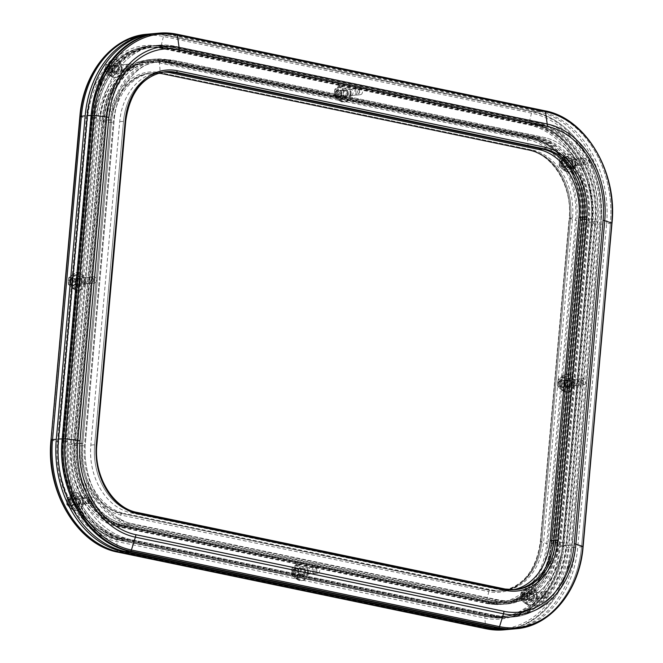 <?xml version="1.0" encoding="UTF-8"?>
<svg xmlns="http://www.w3.org/2000/svg" width="663" height="663" viewBox="0 0 663 663"><rect width="100%" height="100%" fill="white"/><g stroke="black" fill="none" stroke-linecap="round" stroke-linejoin="round"><path stroke-width="0.5" stroke-dasharray="3.31 2.49" d="M576.304 383.131A3.149 2.428 -95.3 0 1 574.166 385.758A3.149 2.428 -95.3 0 1 571.456 382.12A3.149 2.428 -95.3 0 1 573.594 379.493A3.149 2.428 -95.3 0 1 576.304 383.131M585.777 382.261A3.149 2.428 -95.3 0 1 583.639 384.888A3.149 2.428 -95.3 0 1 580.929 381.25A3.149 2.428 -95.3 0 1 583.067 378.623A3.149 2.428 -95.3 0 1 585.777 382.261M87.019 281.294A3.149 2.428 -95.3 0 1 84.889 283.921A3.149 2.428 -95.3 0 1 82.179 280.283A3.149 2.428 -95.3 0 1 84.309 277.656A3.149 2.428 -95.3 0 1 87.019 281.294M96.5 280.424A3.149 2.428 -95.3 0 1 94.361 283.051A3.149 2.428 -95.3 0 1 91.651 279.413A3.149 2.428 -95.3 0 1 93.781 276.786A3.149 2.428 -95.3 0 1 96.5 280.424M353.014 92.953A3.149 2.428 -95.3 0 1 350.884 95.588A3.149 2.428 -95.3 0 1 348.166 91.942A3.149 2.428 -95.3 0 1 350.304 89.314A3.149 2.428 -95.3 0 1 353.014 92.953M362.487 92.082A3.149 2.428 -95.3 0 1 360.357 94.71A3.149 2.428 -95.3 0 1 357.647 91.071A3.149 2.428 -95.3 0 1 359.777 88.444A3.149 2.428 -95.3 0 1 362.487 92.082M310.309 571.473A3.149 2.428 -95.3 0 1 308.171 574.1A3.149 2.428 -95.3 0 1 305.461 570.462A3.149 2.428 -95.3 0 1 307.599 567.835A3.149 2.428 -95.3 0 1 310.309 571.473M319.781 570.603A3.149 2.428 -95.3 0 1 317.652 573.23A3.149 2.428 -95.3 0 1 314.933 569.592A3.149 2.428 -95.3 0 1 317.071 566.964A3.149 2.428 -95.3 0 1 319.781 570.603M124.097 68.438A3.149 2.428 -95.3 0 1 121.959 71.065A3.149 2.428 -95.3 0 1 119.249 67.427A3.149 2.428 -95.3 0 1 121.379 64.8A3.149 2.428 -95.3 0 1 124.097 68.438M133.57 67.568A3.149 2.428 -95.3 0 1 131.431 70.195A3.149 2.428 -95.3 0 1 128.721 66.557A3.149 2.428 -95.3 0 1 130.851 63.93A3.149 2.428 -95.3 0 1 133.57 67.568M577.887 162.891A3.149 2.428 -95.3 0 1 575.749 165.518A3.149 2.428 -95.3 0 1 573.039 161.88A3.149 2.428 -95.3 0 1 575.177 159.253A3.149 2.428 -95.3 0 1 577.887 162.891M587.36 162.021A3.149 2.428 -95.3 0 1 585.222 164.648A3.149 2.428 -95.3 0 1 582.512 161.01A3.149 2.428 -95.3 0 1 584.65 158.382A3.149 2.428 -95.3 0 1 587.36 162.021M539.234 595.987A3.149 2.428 -95.3 0 1 537.096 598.614A3.149 2.428 -95.3 0 1 534.386 594.976A3.149 2.428 -95.3 0 1 536.524 592.349A3.149 2.428 -95.3 0 1 539.234 595.987M548.707 595.117A3.149 2.428 -95.3 0 1 546.569 597.744A3.149 2.428 -95.3 0 1 543.859 594.106A3.149 2.428 -95.3 0 1 545.997 591.479A3.149 2.428 -95.3 0 1 548.707 595.117M85.444 501.535A3.149 2.428 -95.3 0 1 83.306 504.162A3.149 2.428 -95.3 0 1 80.596 500.524A3.149 2.428 -95.3 0 1 82.726 497.896A3.149 2.428 -95.3 0 1 85.444 501.535M94.917 500.664A3.149 2.428 -95.3 0 1 92.779 503.292A3.149 2.428 -95.3 0 1 90.069 499.653A3.149 2.428 -95.3 0 1 92.198 497.026A3.149 2.428 -95.3 0 1 94.917 500.664M493.181 616.482A86.182 66.598 84.7 0 0 508.645 617.386A86.182 66.598 84.7 0 0 567.114 545.376L595.979 221.931A86.182 66.598 84.7 0 0 537.204 123.202L169.09 46.584A86.182 66.598 84.7 0 0 153.625 45.681A86.182 66.598 84.7 0 0 95.157 117.691L66.292 441.135A86.182 66.598 84.7 0 0 125.067 539.864L493.181 616.482L498.394 616.01A86.182 66.598 84.7 0 0 513.858 616.905A86.182 66.598 84.7 0 0 572.326 544.895L601.192 221.459A86.182 66.598 84.7 0 0 542.417 122.721L174.303 46.103A86.182 66.598 84.7 0 0 158.83 45.2A86.182 66.598 84.7 0 0 100.37 117.21L71.505 440.655A86.182 66.598 84.7 0 0 130.271 539.384L498.394 616.01A86.182 66.598 84.7 0 0 513.858 616.905A86.182 66.598 84.7 0 0 572.326 544.895L567.114 545.376M491.416 615.181A84.682 65.438 84.7 0 0 506.615 616.068A84.682 65.438 84.7 0 0 564.064 545.309L592.929 221.865A84.682 65.438 84.7 0 0 535.182 124.851L167.059 48.233A84.682 65.438 84.7 0 0 151.86 47.346A84.682 65.438 84.7 0 0 94.419 118.105L65.546 441.55A84.682 65.438 84.7 0 0 123.301 538.563L491.416 615.181L493.313 615.007A84.682 65.438 84.7 0 0 508.513 615.894A84.682 65.438 84.7 0 0 565.962 545.135L564.064 545.309M554.832 543.387L583.697 219.942A72.69 56.173 84.7 0 0 534.121 136.669L166.007 60.051A72.69 56.173 84.7 0 0 152.962 59.289A72.69 56.173 84.7 0 0 103.652 120.028L74.778 443.472A72.69 56.173 84.7 0 0 124.354 526.745L492.468 603.371A72.69 56.173 84.7 0 0 505.521 604.126A72.69 56.173 84.7 0 0 554.832 543.387L556.729 543.212A72.69 56.173 84.7 0 1 507.41 603.952A72.69 56.173 84.7 0 1 494.366 603.197L126.252 526.571A72.69 56.173 84.7 0 1 76.676 443.298L105.541 119.854A72.69 56.173 84.7 0 1 154.86 59.115A72.69 56.173 84.7 0 1 167.905 59.877L536.019 136.495A72.69 56.173 84.7 0 1 585.595 219.768L556.729 543.212M555.569 542.972L584.443 219.528A71.198 55.012 84.7 0 0 535.886 137.97L167.772 61.352A71.198 55.012 84.7 0 0 154.993 60.606A71.198 55.012 84.7 0 0 106.693 120.094L77.828 443.539A71.198 55.012 84.7 0 0 126.384 525.096L494.499 601.714A71.198 55.012 84.7 0 0 507.278 602.46A71.198 55.012 84.7 0 0 555.569 542.972L563.152 542.276L592.018 218.831A71.198 55.012 84.7 0 0 543.469 137.274L175.347 60.656A71.198 55.012 84.7 0 0 162.576 59.91A71.198 55.012 84.7 0 0 114.276 119.398L85.411 442.843A71.198 55.012 84.7 0 0 133.959 524.4L502.073 601.018A71.198 55.012 84.7 0 0 514.853 601.764A71.198 55.012 84.7 0 0 563.152 542.276L559.365 542.624L588.23 219.18A71.198 55.012 84.7 0 0 539.674 137.622L171.56 61.004A71.198 55.012 84.7 0 0 158.78 60.258A71.198 55.012 84.7 0 0 110.489 119.746L81.624 443.191A71.198 55.012 84.7 0 0 130.172 524.748L498.286 601.366A71.198 55.012 84.7 0 0 511.065 602.112A71.198 55.012 84.7 0 0 559.365 542.624M162.742 72.052A59.206 45.747 84.7 0 0 159.882 72.201A59.206 45.747 84.7 0 0 119.721 121.669L90.848 445.105A59.206 45.747 84.7 0 0 131.224 512.93L499.338 589.556A59.206 45.747 84.7 0 0 509.971 590.169L513.759 589.821A59.206 45.747 84.7 0 1 503.134 589.208L135.02 512.582A59.206 45.747 84.7 0 1 94.643 444.757L123.509 121.321A59.206 45.747 84.7 0 1 163.67 71.853A59.206 45.747 84.7 0 1 164.623 71.778A59.206 45.747 84.7 0 0 163.67 71.853A59.206 45.747 84.7 0 0 123.509 121.321L94.643 444.757A59.206 45.747 84.7 0 0 135.02 512.582L503.134 589.208A59.206 45.747 84.7 0 0 513.759 589.821A59.206 45.747 84.7 0 0 514.703 589.722A59.206 45.747 84.7 0 1 513.759 589.821L515.648 589.647M511.165 629.195A98.174 75.864 84.7 0 0 577.763 547.166L606.628 223.721L610.424 223.373A98.174 75.864 84.7 0 0 543.469 110.903L544.696 110.796A98.174 75.864 -95.3 0 1 611.642 223.265L610.424 223.373L581.55 546.818A98.174 75.864 84.7 0 1 514.952 628.847A98.174 75.864 84.7 0 0 581.55 546.818L610.424 223.373A98.174 75.864 84.7 0 0 543.469 110.903L175.355 34.285A98.174 75.864 84.7 0 0 157.736 33.266A98.174 75.864 84.7 0 1 175.355 34.285L171.568 34.633A98.174 75.864 84.7 0 0 153.949 33.614M565.962 545.135L594.827 221.691A84.682 65.438 84.7 0 0 537.071 124.677L168.957 48.059A84.682 65.438 84.7 0 0 153.758 47.172A84.682 65.438 84.7 0 0 96.309 117.931L67.444 441.376A84.682 65.438 84.7 0 0 125.199 538.389L493.313 615.007M153.625 45.681L158.83 45.2A86.182 66.598 84.7 0 1 174.303 46.103L542.417 122.721A86.182 66.598 84.7 0 1 601.192 221.459L572.326 544.895L568.531 545.243L597.396 221.807A86.182 66.598 84.7 0 0 538.629 123.069L170.507 46.451A86.182 66.598 84.7 0 0 155.043 45.548A86.182 66.598 84.7 0 0 96.574 117.558L67.709 441.003A86.182 66.598 84.7 0 0 126.484 539.732L494.598 616.358A86.182 66.598 84.7 0 0 510.071 617.253A86.182 66.598 84.7 0 0 568.531 545.243M584.443 219.528L592.018 218.831L563.152 542.276A71.198 55.012 84.7 0 1 514.853 601.764L511.065 602.112M606.628 223.721A98.174 75.864 84.7 0 0 539.682 111.251L543.469 110.903L176.913 34.244M155.043 45.548L158.83 45.2A86.182 66.598 84.7 0 0 100.37 117.21L71.505 440.655A86.182 66.598 84.7 0 0 130.271 539.384L498.394 616.01L494.598 616.358M539.682 111.251L171.568 34.633M588.23 219.18L592.018 218.831A71.198 55.012 84.7 0 0 543.469 137.274L175.347 60.656A71.198 55.012 84.7 0 0 162.576 59.91A71.198 55.012 84.7 0 0 114.276 119.398L85.411 442.843A71.198 55.012 84.7 0 0 133.959 524.4L502.073 601.018A71.198 55.012 84.7 0 0 514.853 601.764L507.278 602.46M509.971 590.169A59.206 45.747 84.7 0 0 512.814 589.797M571.191 384.001A4.873 3.763 -95.3 0 1 567.884 388.07A4.873 3.763 -95.3 0 1 563.691 382.435A4.873 3.763 -95.3 0 1 566.989 378.366A4.873 3.763 -95.3 0 1 571.191 384.001M574.034 383.736A4.873 3.763 -95.3 0 1 570.727 387.805A4.873 3.763 -95.3 0 1 566.534 382.178A4.873 3.763 -95.3 0 1 569.832 378.109A4.873 3.763 -95.3 0 1 574.034 383.736M305.195 572.335A4.873 3.763 -95.3 0 1 301.889 576.412A4.873 3.763 -95.3 0 1 297.695 570.777A4.873 3.763 -95.3 0 1 301.002 566.708A4.873 3.763 -95.3 0 1 305.195 572.335M308.038 572.078A4.873 3.763 -95.3 0 1 304.731 576.147A4.873 3.763 -95.3 0 1 300.538 570.52A4.873 3.763 -95.3 0 1 303.845 566.442A4.873 3.763 -95.3 0 1 308.038 572.078M534.121 596.857A4.873 3.763 -95.3 0 1 530.814 600.927A4.873 3.763 -95.3 0 1 526.621 595.291A4.873 3.763 -95.3 0 1 529.919 591.222A4.873 3.763 -95.3 0 1 534.121 596.857M536.964 596.592A4.873 3.763 -95.3 0 1 533.657 600.661A4.873 3.763 -95.3 0 1 529.464 595.034A4.873 3.763 -95.3 0 1 532.762 590.965A4.873 3.763 -95.3 0 1 536.964 596.592M572.774 163.761A4.873 3.763 -95.3 0 1 569.467 167.83A4.873 3.763 -95.3 0 1 565.274 162.195A4.873 3.763 -95.3 0 1 568.572 158.126A4.873 3.763 -95.3 0 1 572.774 163.761M575.617 163.496A4.873 3.763 -95.3 0 1 572.31 167.565A4.873 3.763 -95.3 0 1 568.116 161.938A4.873 3.763 -95.3 0 1 571.415 157.869A4.873 3.763 -95.3 0 1 575.617 163.496M347.901 93.823A4.873 3.763 -95.3 0 1 344.594 97.892A4.873 3.763 -95.3 0 1 340.401 92.265A4.873 3.763 -95.3 0 1 343.707 88.187A4.873 3.763 -95.3 0 1 347.901 93.823M350.744 93.558A4.873 3.763 -95.3 0 1 347.437 97.635A4.873 3.763 -95.3 0 1 343.243 92A4.873 3.763 -95.3 0 1 346.55 87.93A4.873 3.763 -95.3 0 1 350.744 93.558M118.975 69.308A4.873 3.763 -95.3 0 1 115.677 73.378A4.873 3.763 -95.3 0 1 111.475 67.742A4.873 3.763 -95.3 0 1 114.782 63.673A4.873 3.763 -95.3 0 1 118.975 69.308M121.818 69.043A4.873 3.763 -95.3 0 1 118.52 73.112A4.873 3.763 -95.3 0 1 114.318 67.485A4.873 3.763 -95.3 0 1 117.624 63.416A4.873 3.763 -95.3 0 1 121.818 69.043M81.905 282.165A4.873 3.763 -95.3 0 1 78.599 286.234A4.873 3.763 -95.3 0 1 74.405 280.598A4.873 3.763 -95.3 0 1 77.712 276.529A4.873 3.763 -95.3 0 1 81.905 282.165M84.748 281.899A4.873 3.763 -95.3 0 1 81.441 285.968A4.873 3.763 -95.3 0 1 77.248 280.341A4.873 3.763 -95.3 0 1 80.555 276.272A4.873 3.763 -95.3 0 1 84.748 281.899M80.322 502.405A4.873 3.763 -95.3 0 1 77.024 506.474A4.873 3.763 -95.3 0 1 72.822 500.838A4.873 3.763 -95.3 0 1 76.129 496.769A4.873 3.763 -95.3 0 1 80.322 502.405M83.165 502.14A4.873 3.763 -95.3 0 1 79.867 506.209A4.873 3.763 -95.3 0 1 75.665 500.582A4.873 3.763 -95.3 0 1 78.972 496.512A4.873 3.763 -95.3 0 1 83.165 502.14M510.079 629.286A98.174 75.864 84.7 0 0 575.583 547.365L604.449 223.928L600.661 224.276L571.796 547.713A98.174 75.864 84.7 0 1 505.198 629.742A98.174 75.864 84.7 0 0 571.796 547.713L600.661 224.276A98.174 75.864 84.7 0 0 533.715 111.807L165.593 35.18A98.174 75.864 84.7 0 0 147.973 34.161A98.174 75.864 84.7 0 1 165.593 35.18L164.441 35.288A98.174 75.864 84.7 0 0 146.821 34.269M492.899 590.145L491.001 590.319A59.206 45.747 84.7 0 0 501.634 590.94A59.206 45.747 84.7 0 0 541.795 541.472L570.661 218.028A59.206 45.747 84.7 0 0 530.284 150.203L162.17 73.585A59.206 45.747 84.7 0 0 151.545 72.963A59.206 45.747 84.7 0 0 111.384 122.431L82.519 445.876A59.206 45.747 84.7 0 0 122.887 513.701L491.001 590.319A59.206 45.747 84.7 0 0 501.634 590.94A59.206 45.747 84.7 0 0 541.795 541.472L570.661 218.028A59.206 45.747 84.7 0 0 530.284 150.203L162.17 73.585A59.206 45.747 84.7 0 0 151.545 72.963A59.206 45.747 84.7 0 0 111.384 122.431L82.519 445.876A59.206 45.747 84.7 0 0 122.887 513.701L489.849 590.426L122.887 513.701L124.785 513.527L492.899 590.145A59.206 45.747 84.7 0 0 503.524 590.766A59.206 45.747 84.7 0 0 543.685 541.298L572.559 217.854A59.206 45.747 84.7 0 0 532.182 150.029L164.068 73.411A59.206 45.747 84.7 0 0 153.435 72.789A59.206 45.747 84.7 0 0 113.274 122.257L84.408 445.702A59.206 45.747 84.7 0 0 124.785 513.527M581.783 219.776A71.198 55.012 84.7 0 0 533.234 138.211L165.12 61.593A71.198 55.012 84.7 0 0 152.341 60.847A71.198 55.012 84.7 0 0 104.041 120.334L75.176 443.779A71.198 55.012 84.7 0 0 123.732 525.345L491.847 601.963A71.198 55.012 84.7 0 0 504.626 602.7A71.198 55.012 84.7 0 0 552.917 543.221L581.783 219.776L579.893 219.95A71.198 55.012 84.7 0 0 531.336 138.385L163.222 61.767A71.198 55.012 84.7 0 0 150.443 61.029A71.198 55.012 84.7 0 0 102.152 120.509L73.286 443.953A71.198 55.012 84.7 0 0 121.835 525.519L489.949 602.137A71.198 55.012 84.7 0 0 502.728 602.874A71.198 55.012 84.7 0 0 551.028 543.395L579.893 219.95A71.198 55.012 84.7 0 0 531.336 138.385L163.222 61.767A71.198 55.012 84.7 0 0 150.443 61.029A71.198 55.012 84.7 0 0 102.152 120.509L73.286 443.953A71.198 55.012 84.7 0 0 121.835 525.519L489.949 602.137A71.198 55.012 84.7 0 0 502.728 602.874A71.198 55.012 84.7 0 0 551.028 543.395L551.972 543.304A71.198 55.012 84.7 0 1 503.673 602.791A71.198 55.012 84.7 0 1 490.902 602.045L122.779 525.428A71.198 55.012 84.7 0 1 74.231 443.87L103.097 120.426A71.198 55.012 84.7 0 1 151.396 60.938A71.198 55.012 84.7 0 1 164.167 61.684L532.29 138.302A71.198 55.012 84.7 0 1 580.838 219.859L551.972 543.304M488.88 603.628A72.615 56.115 84.7 0 0 501.908 604.383A72.615 56.115 84.7 0 0 551.177 543.71L580.042 220.265A72.615 56.115 84.7 0 0 530.516 137.075L162.402 60.449A72.615 56.115 84.7 0 0 149.366 59.695A72.615 56.115 84.7 0 0 100.105 120.368L71.239 443.812A72.615 56.115 84.7 0 0 120.765 527.002L488.88 603.628L490.769 603.454A72.615 56.115 84.7 0 0 503.805 604.208A72.615 56.115 84.7 0 0 553.066 543.536L551.177 543.71M560.525 545.649L589.39 222.213A84.756 65.496 84.7 0 0 531.585 125.108L163.471 48.49A84.756 65.496 84.7 0 0 148.255 47.603A84.756 65.496 84.7 0 0 90.756 118.428L61.891 441.865A84.756 65.496 84.7 0 0 119.696 538.969L487.811 615.587A84.756 65.496 84.7 0 0 503.026 616.474A84.756 65.496 84.7 0 0 560.525 545.649L562.415 545.475A84.756 65.496 84.7 0 1 504.916 616.3A84.756 65.496 84.7 0 1 489.708 615.413L121.586 538.795A84.756 65.496 84.7 0 1 63.789 441.691L92.654 118.254A84.756 65.496 84.7 0 1 150.153 47.429A84.756 65.496 84.7 0 1 165.36 48.316L533.483 124.934A84.756 65.496 84.7 0 1 591.28 222.039L562.415 545.475M492.418 616.557L488.631 616.905A86.182 66.598 84.7 0 0 504.104 617.8A86.182 66.598 84.7 0 0 562.564 545.79L591.429 222.354A86.182 66.598 84.7 0 0 532.654 123.616L164.54 46.998A86.182 66.598 84.7 0 0 149.076 46.103A86.182 66.598 84.7 0 0 90.607 118.113L61.742 441.55A86.182 66.598 84.7 0 0 120.517 540.287L488.631 616.905A86.182 66.598 84.7 0 0 504.104 617.8A86.182 66.598 84.7 0 0 562.564 545.79L591.429 222.354A86.182 66.598 84.7 0 0 532.654 123.616L164.54 46.998A86.182 66.598 84.7 0 0 149.076 46.103A86.182 66.598 84.7 0 0 90.607 118.113L61.742 441.55A86.182 66.598 84.7 0 0 120.517 540.287L489.584 616.814A86.182 66.598 84.7 0 0 505.049 617.717A86.182 66.598 84.7 0 0 563.509 545.707L566.351 545.442L595.225 222.006A86.182 66.598 84.7 0 0 536.45 123.268L168.327 46.65A86.182 66.598 84.7 0 0 152.863 45.755A86.182 66.598 84.7 0 0 94.403 117.765L65.529 441.202A86.182 66.598 84.7 0 0 124.304 539.939L492.418 616.557A86.182 66.598 84.7 0 0 507.891 617.452A86.182 66.598 84.7 0 0 566.351 545.442M553.066 543.536L581.932 220.091A72.615 56.115 84.7 0 0 532.414 136.901L164.3 60.275A72.615 56.115 84.7 0 0 151.263 59.521A72.615 56.115 84.7 0 0 102.003 120.194L73.137 443.638A72.615 56.115 84.7 0 0 122.655 526.828L490.769 603.454M563.509 545.707L592.382 222.262A86.182 66.598 84.7 0 0 533.607 123.533L165.493 46.916A86.182 66.598 84.7 0 0 150.02 46.012A86.182 66.598 84.7 0 0 91.56 118.022L62.687 441.467A86.182 66.598 84.7 0 0 121.462 540.196L489.584 616.814M580.838 219.859L579.893 219.95L551.028 543.395L552.917 543.221M604.449 223.928A98.174 75.864 84.7 0 0 537.502 111.459L169.388 34.832A98.174 75.864 84.7 0 0 152.855 33.722M504.046 629.85A98.174 75.864 84.7 0 0 570.644 547.82L599.509 224.376L600.661 224.276A98.174 75.864 84.7 0 0 533.715 111.807L165.593 35.18L169.388 34.832M573.321 384.755A8.992 6.953 84.7 0 0 565.572 374.363A8.992 6.953 84.7 0 0 559.473 381.871A8.992 6.953 84.7 0 0 567.221 392.272A8.992 6.953 84.7 0 0 573.321 384.755M574.365 384.664A8.992 6.953 84.7 0 0 566.616 374.264A8.992 6.953 84.7 0 0 560.517 381.78A8.992 6.953 84.7 0 0 568.266 392.173A8.992 6.953 84.7 0 0 574.365 384.664M561.271 382.402L561.735 378.979L566.658 376.526L570.967 380.902L570.354 387.722L565.44 390.167L561.122 385.8L561.271 382.402M564.478 382.601A3.845 2.975 84.7 0 0 567.097 387.01A3.845 2.975 84.7 0 0 570.404 383.836A3.845 2.975 84.7 0 0 567.777 379.427A3.845 2.975 84.7 0 0 564.478 382.601M564.777 382.75A3.1 2.395 84.7 0 0 567.445 386.33A3.1 2.395 84.7 0 0 569.55 383.744A3.1 2.395 84.7 0 0 566.882 380.156A3.1 2.395 84.7 0 0 564.777 382.75M559.265 383.081A3.845 2.975 84.7 0 0 561.893 387.49A3.845 2.975 84.7 0 0 565.191 384.316A3.845 2.975 84.7 0 0 562.564 379.907A3.845 2.975 84.7 0 0 559.265 383.081M560.119 383.181A3.1 2.395 84.7 0 0 562.788 386.761A3.1 2.395 84.7 0 0 564.884 384.167A3.1 2.395 84.7 0 0 562.216 380.587A3.1 2.395 84.7 0 0 560.119 383.181M557.649 386.115L561.959 390.49L566.882 388.037L567.487 381.217L563.177 376.849L558.254 379.294L557.616 382.742A5.992 4.633 84.7 0 0 559.464 388.336A5.992 4.633 84.7 0 0 564.08 389.297A5.992 4.633 84.7 0 0 566.84 384.656A5.992 4.633 84.7 0 0 564.992 379.062A5.992 4.633 84.7 0 0 560.376 378.101A5.992 4.633 84.7 0 0 557.616 382.742L557.649 386.115L561.122 385.8M558.254 379.294L561.735 378.979M563.177 376.849L566.658 376.526M567.487 381.217L570.967 380.902M566.882 388.037L570.354 387.722M561.959 390.49L565.44 390.167M558.337 383.512A2.345 1.815 -95.3 0 1 560.351 381.581A2.345 1.815 -95.3 0 1 561.951 384.267A2.345 1.815 -95.3 0 1 559.937 386.197A2.345 1.815 -95.3 0 1 558.337 383.512M563.003 384.341A3.091 2.395 84.7 0 0 560.334 380.761A3.091 2.395 84.7 0 0 558.238 383.347A3.091 2.395 84.7 0 0 560.898 386.927A3.091 2.395 84.7 0 0 563.003 384.341M582.794 382.352A2.345 1.815 84.7 0 0 581.194 379.667A2.345 1.815 84.7 0 0 579.18 381.598A2.345 1.815 84.7 0 0 580.78 384.283A2.345 1.815 84.7 0 0 582.794 382.352M578.128 381.523A3.091 2.395 -95.3 0 1 580.233 378.938A3.091 2.395 -95.3 0 1 582.893 382.518A3.091 2.395 -95.3 0 1 580.796 385.104A3.091 2.395 -95.3 0 1 578.128 381.523M574.904 164.515A8.992 6.953 84.7 0 0 567.155 154.123A8.992 6.953 84.7 0 0 561.055 161.631A8.992 6.953 84.7 0 0 568.804 172.032A8.992 6.953 84.7 0 0 574.904 164.515M575.948 164.416A8.992 6.953 84.7 0 0 568.199 154.023A8.992 6.953 84.7 0 0 562.1 161.54A8.992 6.953 84.7 0 0 569.84 171.932A8.992 6.953 84.7 0 0 575.948 164.416M562.854 162.162L563.318 158.739L568.241 156.286L572.55 160.653L571.937 167.482L567.022 169.927L562.705 165.559L562.854 162.162M566.061 162.36A3.845 2.975 84.7 0 0 568.68 166.769A3.845 2.975 84.7 0 0 571.987 163.595A3.845 2.975 84.7 0 0 569.36 159.186A3.845 2.975 84.7 0 0 566.061 162.36M566.359 162.51A3.1 2.395 84.7 0 0 569.028 166.09A3.1 2.395 84.7 0 0 571.133 163.504A3.1 2.395 84.7 0 0 568.464 159.916A3.1 2.395 84.7 0 0 566.359 162.51M560.848 162.841A3.845 2.975 84.7 0 0 563.475 167.25A3.845 2.975 84.7 0 0 566.774 164.076A3.845 2.975 84.7 0 0 564.147 159.667A3.845 2.975 84.7 0 0 560.848 162.841M561.702 162.932A3.1 2.395 84.7 0 0 564.37 166.521A3.1 2.395 84.7 0 0 566.467 163.927A3.1 2.395 84.7 0 0 563.799 160.347A3.1 2.395 84.7 0 0 561.702 162.932M559.232 165.874L563.542 170.25L568.456 167.797L569.069 160.976L564.76 156.609L559.837 159.054L559.191 162.493A5.992 4.633 84.7 0 0 561.047 168.095A5.992 4.633 84.7 0 0 565.663 169.057A5.992 4.633 84.7 0 0 568.423 164.416A5.992 4.633 84.7 0 0 566.575 158.822A5.992 4.633 84.7 0 0 561.959 157.86A5.992 4.633 84.7 0 0 559.191 162.493L559.232 165.874L562.705 165.559M559.837 159.054L563.318 158.739M564.76 156.609L568.241 156.286M569.069 160.976L572.55 160.653M568.456 167.797L571.937 167.482M563.542 170.25L567.022 169.927M350.031 94.577A8.992 6.953 84.7 0 0 342.282 84.184A8.992 6.953 84.7 0 0 336.182 91.693A8.992 6.953 84.7 0 0 343.931 102.094A8.992 6.953 84.7 0 0 350.031 94.577M351.075 94.486A8.992 6.953 84.7 0 0 343.326 84.085A8.992 6.953 84.7 0 0 337.227 91.602A8.992 6.953 84.7 0 0 344.975 101.994A8.992 6.953 84.7 0 0 351.075 94.486M337.989 92.223L338.445 88.801L343.368 86.347L347.677 90.723L347.072 97.544L342.149 99.989L337.84 95.621L337.989 92.223M341.188 92.422A3.845 2.975 84.7 0 0 343.815 96.831A3.845 2.975 84.7 0 0 347.114 93.657A3.845 2.975 84.7 0 0 344.487 89.248A3.845 2.975 84.7 0 0 341.188 92.422M341.495 92.571A3.1 2.395 84.7 0 0 344.163 96.152A3.1 2.395 84.7 0 0 346.26 93.566A3.1 2.395 84.7 0 0 343.591 89.986A3.1 2.395 84.7 0 0 341.495 92.571M335.975 92.903A3.845 2.975 84.7 0 0 338.602 97.312A3.845 2.975 84.7 0 0 341.901 94.138A3.845 2.975 84.7 0 0 339.282 89.729A3.845 2.975 84.7 0 0 335.975 92.903M336.829 93.002A3.1 2.395 84.7 0 0 339.497 96.583A3.1 2.395 84.7 0 0 341.602 93.989A3.1 2.395 84.7 0 0 338.934 90.408A3.1 2.395 84.7 0 0 336.829 93.002M334.359 95.936L338.669 100.312L343.591 97.859L344.196 91.038L339.887 86.671L334.964 89.115L334.326 92.563A5.992 4.633 84.7 0 0 336.174 98.157A5.992 4.633 84.7 0 0 340.79 99.118A5.992 4.633 84.7 0 0 343.558 94.477A5.992 4.633 84.7 0 0 341.702 88.883A5.992 4.633 84.7 0 0 337.086 87.922A5.992 4.633 84.7 0 0 334.326 92.563L334.359 95.936L337.84 95.621M334.964 89.115L338.445 88.801M339.887 86.671L343.368 86.347M344.196 91.038L347.677 90.723M343.591 97.859L347.072 97.544M338.669 100.312L342.149 99.989M121.114 70.063A8.992 6.953 84.7 0 0 113.365 59.67A8.992 6.953 84.7 0 0 107.265 67.178A8.992 6.953 84.7 0 0 115.006 77.579A8.992 6.953 84.7 0 0 121.114 70.063M122.149 69.963A8.992 6.953 84.7 0 0 114.401 59.571A8.992 6.953 84.7 0 0 108.301 67.087A8.992 6.953 84.7 0 0 116.05 77.48A8.992 6.953 84.7 0 0 122.149 69.963M109.063 67.709L109.528 64.286L114.442 61.833L118.752 66.201L118.147 73.021L113.224 75.474L108.914 71.107L109.063 67.709M112.262 67.908A3.845 2.975 84.7 0 0 114.89 72.317A3.845 2.975 84.7 0 0 118.188 69.143A3.845 2.975 84.7 0 0 115.569 64.734A3.845 2.975 84.7 0 0 112.262 67.908M112.569 68.057A3.1 2.395 84.7 0 0 115.238 71.637A3.1 2.395 84.7 0 0 117.343 69.043A3.1 2.395 84.7 0 0 114.674 65.463A3.1 2.395 84.7 0 0 112.569 68.057M107.058 68.388A3.845 2.975 84.7 0 0 109.677 72.797A3.845 2.975 84.7 0 0 112.983 69.623A3.845 2.975 84.7 0 0 110.356 65.214A3.845 2.975 84.7 0 0 107.058 68.388M107.903 68.48A3.1 2.395 84.7 0 0 110.572 72.068A3.1 2.395 84.7 0 0 112.677 69.474A3.1 2.395 84.7 0 0 110.008 65.894A3.1 2.395 84.7 0 0 107.903 68.48M105.434 71.422L109.743 75.797L114.666 73.344L115.279 66.524L110.961 62.148L106.047 64.601L105.4 68.04A5.992 4.633 84.7 0 0 107.249 73.643A5.992 4.633 84.7 0 0 111.865 74.604A5.992 4.633 84.7 0 0 114.633 69.963A5.992 4.633 84.7 0 0 112.785 64.369A5.992 4.633 84.7 0 0 108.168 63.408A5.992 4.633 84.7 0 0 105.4 68.04L105.434 71.422L108.914 71.107M106.047 64.601L109.528 64.286M110.961 62.148L114.442 61.833M115.279 66.524L118.752 66.201M114.666 73.344L118.147 73.021M109.743 75.797L113.224 75.474M84.035 282.919A8.992 6.953 84.7 0 0 76.295 272.518A8.992 6.953 84.7 0 0 70.187 280.035A8.992 6.953 84.7 0 0 77.936 290.427A8.992 6.953 84.7 0 0 84.035 282.919M85.079 282.819A8.992 6.953 84.7 0 0 77.331 272.427A8.992 6.953 84.7 0 0 71.231 279.935A8.992 6.953 84.7 0 0 78.98 290.336A8.992 6.953 84.7 0 0 85.079 282.819M71.994 280.565L72.449 277.134L77.372 274.689L81.682 279.057L81.077 285.877L76.154 288.33L71.844 283.955L71.994 280.565M75.192 280.764A3.845 2.975 84.7 0 0 77.82 285.173A3.845 2.975 84.7 0 0 81.118 281.999A3.845 2.975 84.7 0 0 78.499 277.59A3.845 2.975 84.7 0 0 75.192 280.764M75.499 280.905A3.1 2.395 84.7 0 0 78.168 284.493A3.1 2.395 84.7 0 0 80.273 281.899A3.1 2.395 84.7 0 0 77.596 278.319A3.1 2.395 84.7 0 0 75.499 280.905M69.988 281.245A3.845 2.975 84.7 0 0 72.607 285.654A3.845 2.975 84.7 0 0 75.905 282.479A3.845 2.975 84.7 0 0 73.286 278.07A3.845 2.975 84.7 0 0 69.988 281.245M70.833 281.336A3.1 2.395 84.7 0 0 73.502 284.916A3.1 2.395 84.7 0 0 75.607 282.33A3.1 2.395 84.7 0 0 72.938 278.75A3.1 2.395 84.7 0 0 70.833 281.336M68.364 284.278L72.673 288.654L77.596 286.201L78.209 279.38L73.891 275.004L68.977 277.457L68.33 280.897A5.992 4.633 84.7 0 0 70.179 286.499A5.992 4.633 84.7 0 0 74.795 287.452A5.992 4.633 84.7 0 0 77.563 282.819A5.992 4.633 84.7 0 0 75.715 277.225A5.992 4.633 84.7 0 0 71.098 276.264A5.992 4.633 84.7 0 0 68.33 280.897L68.364 284.278L71.844 283.955M68.977 277.457L72.449 277.134M73.891 275.004L77.372 274.689M78.209 279.38L81.682 279.057M77.596 286.201L81.077 285.877M72.673 288.654L76.154 288.33M82.461 503.159A8.992 6.953 84.7 0 0 74.712 492.758A8.992 6.953 84.7 0 0 68.612 500.275A8.992 6.953 84.7 0 0 76.353 510.676A8.992 6.953 84.7 0 0 82.461 503.159M83.497 503.06A8.992 6.953 84.7 0 0 75.748 492.667A8.992 6.953 84.7 0 0 69.648 500.184A8.992 6.953 84.7 0 0 77.397 510.576A8.992 6.953 84.7 0 0 83.497 503.06M70.411 500.805L70.875 497.374L75.789 494.93L80.099 499.297L79.494 506.118L74.571 508.571L70.261 504.203L70.411 500.805M73.61 501.004A3.845 2.975 84.7 0 0 76.237 505.413A3.845 2.975 84.7 0 0 79.535 502.239A3.845 2.975 84.7 0 0 76.916 497.83A3.845 2.975 84.7 0 0 73.61 501.004M73.916 501.153A3.1 2.395 84.7 0 0 76.585 504.734A3.1 2.395 84.7 0 0 78.69 502.14A3.1 2.395 84.7 0 0 76.021 498.559A3.1 2.395 84.7 0 0 73.916 501.153M68.405 501.485A3.845 2.975 84.7 0 0 71.024 505.894A3.845 2.975 84.7 0 0 74.331 502.72A3.845 2.975 84.7 0 0 71.703 498.311A3.845 2.975 84.7 0 0 68.405 501.485M69.25 501.576A3.1 2.395 84.7 0 0 71.919 505.156A3.1 2.395 84.7 0 0 74.024 502.571A3.1 2.395 84.7 0 0 71.355 498.99A3.1 2.395 84.7 0 0 69.25 501.576M66.781 504.518L71.09 508.894L76.013 506.441L76.626 499.62L72.308 495.244L67.394 497.698L66.748 501.137A5.992 4.633 84.7 0 0 68.604 506.739A5.992 4.633 84.7 0 0 73.212 507.701A5.992 4.633 84.7 0 0 75.98 503.06A5.992 4.633 84.7 0 0 74.132 497.465A5.992 4.633 84.7 0 0 69.516 496.504A5.992 4.633 84.7 0 0 66.748 501.137L66.781 504.518L70.261 504.203M67.394 497.698L70.875 497.374M72.308 495.244L75.789 494.93M76.626 499.62L80.099 499.297M76.013 506.441L79.494 506.118M71.09 508.894L74.571 508.571M307.325 573.097A8.992 6.953 84.7 0 0 299.577 562.696A8.992 6.953 84.7 0 0 293.477 570.213A8.992 6.953 84.7 0 0 301.226 580.606A8.992 6.953 84.7 0 0 307.325 573.097M308.37 572.998A8.992 6.953 84.7 0 0 300.621 562.605A8.992 6.953 84.7 0 0 294.521 570.114A8.992 6.953 84.7 0 0 302.27 580.515A8.992 6.953 84.7 0 0 308.37 572.998M295.275 570.744L295.739 567.313L300.662 564.868L304.972 569.235L304.367 576.056L299.444 578.509L295.134 574.133L295.275 570.744M298.483 570.942A3.845 2.975 84.7 0 0 301.11 575.351A3.845 2.975 84.7 0 0 304.408 572.177A3.845 2.975 84.7 0 0 301.781 567.768A3.845 2.975 84.7 0 0 298.483 570.942M298.789 571.083A3.1 2.395 84.7 0 0 301.458 574.672A3.1 2.395 84.7 0 0 303.555 572.078A3.1 2.395 84.7 0 0 300.886 568.498A3.1 2.395 84.7 0 0 298.789 571.083M293.27 571.423A3.845 2.975 84.7 0 0 295.897 575.832A3.845 2.975 84.7 0 0 299.195 572.65A3.845 2.975 84.7 0 0 296.576 568.249A3.845 2.975 84.7 0 0 293.27 571.423M294.123 571.514A3.1 2.395 84.7 0 0 296.792 575.094A3.1 2.395 84.7 0 0 298.897 572.509A3.1 2.395 84.7 0 0 296.22 568.929A3.1 2.395 84.7 0 0 294.123 571.514M291.654 574.456L295.963 578.824L300.886 576.379L301.491 569.558L297.181 565.183L292.259 567.636L291.621 571.075A5.992 4.633 84.7 0 0 293.469 576.669A5.992 4.633 84.7 0 0 298.085 577.63A5.992 4.633 84.7 0 0 300.853 572.998A5.992 4.633 84.7 0 0 298.996 567.404A5.992 4.633 84.7 0 0 294.38 566.442A5.992 4.633 84.7 0 0 291.621 571.075L291.654 574.456L295.134 574.133M292.259 567.636L295.739 567.313M297.181 565.183L300.662 564.868M301.491 569.558L304.972 569.235M300.886 576.379L304.367 576.056M295.963 578.824L299.444 578.509M536.251 597.612A8.992 6.953 84.7 0 0 528.502 587.211A8.992 6.953 84.7 0 0 522.403 594.728A8.992 6.953 84.7 0 0 530.151 605.128A8.992 6.953 84.7 0 0 536.251 597.612M537.295 597.512A8.992 6.953 84.7 0 0 529.546 587.12A8.992 6.953 84.7 0 0 523.447 594.636A8.992 6.953 84.7 0 0 531.187 605.029A8.992 6.953 84.7 0 0 537.295 597.512M524.201 595.258L524.665 591.827L529.588 589.382L533.897 593.75L533.284 600.57L528.37 603.023L524.052 598.656L524.201 595.258M527.408 595.457A3.845 2.975 84.7 0 0 530.027 599.866A3.845 2.975 84.7 0 0 533.334 596.692A3.845 2.975 84.7 0 0 530.707 592.283A3.845 2.975 84.7 0 0 527.408 595.457M527.707 595.606A3.1 2.395 84.7 0 0 530.375 599.186A3.1 2.395 84.7 0 0 532.48 596.592A3.1 2.395 84.7 0 0 529.812 593.012A3.1 2.395 84.7 0 0 527.707 595.606M522.195 595.938A3.845 2.975 84.7 0 0 524.823 600.346A3.845 2.975 84.7 0 0 528.121 597.172A3.845 2.975 84.7 0 0 525.494 592.763A3.845 2.975 84.7 0 0 522.195 595.938M523.049 596.029A3.1 2.395 84.7 0 0 525.718 599.617A3.1 2.395 84.7 0 0 527.814 597.023A3.1 2.395 84.7 0 0 525.146 593.443A3.1 2.395 84.7 0 0 523.049 596.029M520.579 598.971L524.889 603.347L529.812 600.893L530.417 594.073L526.107 589.697L521.184 592.15L520.538 595.589A5.992 4.633 84.7 0 0 522.394 601.192A5.992 4.633 84.7 0 0 527.01 602.153A5.992 4.633 84.7 0 0 529.77 597.512A5.992 4.633 84.7 0 0 527.922 591.918A5.992 4.633 84.7 0 0 523.306 590.957A5.992 4.633 84.7 0 0 520.538 595.589L520.579 598.971L524.052 598.656M521.184 592.15L524.665 591.827M526.107 589.697L529.588 589.382M530.417 594.073L533.897 593.75M529.812 600.893L533.284 600.57M524.889 603.347L528.37 603.023M559.92 163.272A2.345 1.815 -95.3 0 1 561.934 161.341A2.345 1.815 -95.3 0 1 563.533 164.026A2.345 1.815 -95.3 0 1 561.52 165.957A2.345 1.815 -95.3 0 1 559.92 163.272M564.586 164.101A3.091 2.395 84.7 0 0 561.917 160.521A3.091 2.395 84.7 0 0 559.821 163.106A3.091 2.395 84.7 0 0 562.481 166.686A3.091 2.395 84.7 0 0 564.586 164.101M584.376 162.112A2.345 1.815 84.7 0 0 582.777 159.418A2.345 1.815 84.7 0 0 580.763 161.358A2.345 1.815 84.7 0 0 582.363 164.043A2.345 1.815 84.7 0 0 584.376 162.112M579.711 161.283A3.091 2.395 -95.3 0 1 581.807 158.697A3.091 2.395 -95.3 0 1 584.476 162.269A3.091 2.395 -95.3 0 1 582.379 164.855A3.091 2.395 -95.3 0 1 579.711 161.283M335.047 93.334A2.345 1.815 -95.3 0 1 337.061 91.403A2.345 1.815 -95.3 0 1 338.66 94.088A2.345 1.815 -95.3 0 1 336.647 96.027A2.345 1.815 -95.3 0 1 335.047 93.334M339.713 94.163A3.091 2.395 84.7 0 0 337.044 90.591A3.091 2.395 84.7 0 0 334.948 93.176A3.091 2.395 84.7 0 0 337.616 96.748A3.091 2.395 84.7 0 0 339.713 94.163M359.503 92.174A2.345 1.815 84.7 0 0 357.904 89.488A2.345 1.815 84.7 0 0 355.89 91.419A2.345 1.815 84.7 0 0 357.49 94.105A2.345 1.815 84.7 0 0 359.503 92.174M354.838 91.345A3.091 2.395 -95.3 0 1 356.943 88.759A3.091 2.395 -95.3 0 1 359.611 92.339A3.091 2.395 -95.3 0 1 357.506 94.925A3.091 2.395 -95.3 0 1 354.838 91.345M106.13 68.819A2.345 1.815 -95.3 0 1 108.135 66.888A2.345 1.815 -95.3 0 1 109.743 69.574A2.345 1.815 -95.3 0 1 107.729 71.505A2.345 1.815 -95.3 0 1 106.13 68.819M110.787 69.648A3.091 2.395 84.7 0 0 108.127 66.068A3.091 2.395 84.7 0 0 106.022 68.654A3.091 2.395 84.7 0 0 108.691 72.234A3.091 2.395 84.7 0 0 110.787 69.648M130.578 67.659A2.345 1.815 84.7 0 0 128.978 64.966A2.345 1.815 84.7 0 0 126.973 66.905A2.345 1.815 84.7 0 0 128.572 69.59A2.345 1.815 84.7 0 0 130.578 67.659M125.92 66.83A3.091 2.395 -95.3 0 1 128.017 64.245A3.091 2.395 -95.3 0 1 130.686 67.817A3.091 2.395 -95.3 0 1 128.581 70.402A3.091 2.395 -95.3 0 1 125.92 66.83M69.06 281.676A2.345 1.815 -95.3 0 1 71.065 279.736A2.345 1.815 -95.3 0 1 72.665 282.43A2.345 1.815 -95.3 0 1 70.659 284.361A2.345 1.815 -95.3 0 1 69.06 281.676M73.717 282.504A3.091 2.395 84.7 0 0 71.049 278.924A3.091 2.395 84.7 0 0 68.952 281.51A3.091 2.395 84.7 0 0 71.621 285.09A3.091 2.395 84.7 0 0 73.717 282.504M93.508 280.507A2.345 1.815 84.7 0 0 91.908 277.822A2.345 1.815 84.7 0 0 89.895 279.761A2.345 1.815 84.7 0 0 91.494 282.446A2.345 1.815 84.7 0 0 93.508 280.507M88.85 279.687A3.091 2.395 -95.3 0 1 90.947 277.093A3.091 2.395 -95.3 0 1 93.616 280.673A3.091 2.395 -95.3 0 1 91.511 283.258A3.091 2.395 -95.3 0 1 88.85 279.687M67.477 501.916A2.345 1.815 -95.3 0 1 69.482 499.977A2.345 1.815 -95.3 0 1 71.09 502.67A2.345 1.815 -95.3 0 1 69.076 504.601A2.345 1.815 -95.3 0 1 67.477 501.916M72.134 502.745A3.091 2.395 84.7 0 0 69.474 499.164A3.091 2.395 84.7 0 0 67.369 501.75A3.091 2.395 84.7 0 0 70.038 505.33A3.091 2.395 84.7 0 0 72.134 502.745M91.925 500.756A2.345 1.815 84.7 0 0 90.325 498.062A2.345 1.815 84.7 0 0 88.32 500.001A2.345 1.815 84.7 0 0 89.919 502.687A2.345 1.815 84.7 0 0 91.925 500.756M87.267 499.927A3.091 2.395 -95.3 0 1 89.364 497.341A3.091 2.395 -95.3 0 1 92.033 500.913A3.091 2.395 -95.3 0 1 89.936 503.499A3.091 2.395 -95.3 0 1 87.267 499.927M292.342 571.854A2.345 1.815 -95.3 0 1 294.355 569.915A2.345 1.815 -95.3 0 1 295.955 572.608A2.345 1.815 -95.3 0 1 293.941 574.539A2.345 1.815 -95.3 0 1 292.342 571.854M297.007 572.683A3.091 2.395 84.7 0 0 294.339 569.103A3.091 2.395 84.7 0 0 292.242 571.688A3.091 2.395 84.7 0 0 294.911 575.269A3.091 2.395 84.7 0 0 297.007 572.683M316.798 570.686A2.345 1.815 84.7 0 0 315.198 568A2.345 1.815 84.7 0 0 313.185 569.94A2.345 1.815 84.7 0 0 314.784 572.625A2.345 1.815 84.7 0 0 316.798 570.686M312.132 569.857A3.091 2.395 -95.3 0 1 314.237 567.271A3.091 2.395 -95.3 0 1 316.897 570.851A3.091 2.395 -95.3 0 1 314.801 573.437A3.091 2.395 -95.3 0 1 312.132 569.857M521.267 596.369A2.345 1.815 -95.3 0 1 523.281 594.429A2.345 1.815 -95.3 0 1 524.881 597.123A2.345 1.815 -95.3 0 1 522.867 599.054A2.345 1.815 -95.3 0 1 521.267 596.369M525.933 597.197A3.091 2.395 84.7 0 0 523.264 593.617A3.091 2.395 84.7 0 0 521.168 596.203A3.091 2.395 84.7 0 0 523.828 599.783A3.091 2.395 84.7 0 0 525.933 597.197M545.724 595.208A2.345 1.815 84.7 0 0 544.124 592.515A2.345 1.815 84.7 0 0 542.11 594.454A2.345 1.815 84.7 0 0 543.71 597.139A2.345 1.815 84.7 0 0 545.724 595.208M541.058 594.38A3.091 2.395 -95.3 0 1 543.154 591.794A3.091 2.395 -95.3 0 1 545.823 595.366A3.091 2.395 -95.3 0 1 543.726 597.951A3.091 2.395 -95.3 0 1 541.058 594.38M580.631 219.536A69.698 53.86 84.7 0 0 533.102 139.694L164.988 63.068A69.698 53.86 84.7 0 0 152.482 62.347A69.698 53.86 84.7 0 0 105.202 120.575L76.328 444.019A69.698 53.86 84.7 0 0 123.865 523.861L491.979 600.487A69.698 53.86 84.7 0 0 504.485 601.208A69.698 53.86 84.7 0 0 551.765 542.98L580.631 219.536L587.078 218.939A69.698 53.86 84.7 0 0 539.541 139.097L171.427 62.479A69.698 53.86 84.7 0 0 158.921 61.75A69.698 53.86 84.7 0 0 111.641 119.986L82.776 443.431A69.698 53.86 84.7 0 0 130.304 523.273L498.419 599.891A69.698 53.86 84.7 0 0 510.924 600.62A69.698 53.86 84.7 0 0 558.205 542.384L587.078 218.939M492.468 603.371L494.366 603.197M494.499 601.714L498.286 601.366M499.338 589.556L505.024 589.034A59.206 45.747 84.7 0 0 505.355 589.1M611.982 223.158L582.777 546.702L577.763 547.166M583.117 546.602L582.777 546.702A98.174 75.864 -95.3 0 1 516.179 628.731M126.484 539.732L125.067 539.864M125.199 538.389L123.301 538.563M124.354 526.745L126.252 526.571M126.384 525.096L130.172 524.748M131.224 512.93L137.249 512.482M67.709 441.003L66.292 441.135M67.444 441.376L65.546 441.55M74.778 443.472L76.676 443.298M77.828 443.539L81.624 443.191M90.848 445.105L96.533 444.583A59.206 45.747 84.7 0 0 136.909 512.408M96.574 117.558L95.157 117.691M96.309 117.931L94.419 118.105M103.652 120.028L105.541 119.854M106.693 120.094L110.489 119.746M119.721 121.669L125.398 121.147L96.873 444.475M170.507 46.451L169.09 46.584M168.957 48.059L167.059 48.233M166.007 60.051L167.905 59.877M167.772 61.352L171.56 61.004M159.882 72.201L165.568 71.679A59.206 45.747 84.7 0 0 125.398 121.147L125.738 121.039M538.629 123.069L537.204 123.202M537.071 124.677L535.182 124.851M534.121 136.669L536.019 136.495M535.886 137.97L539.674 137.622M597.396 221.807L595.979 221.931M594.827 221.691L592.929 221.865M583.697 219.942L585.595 219.768M575.583 547.365L568.846 547.721L559.605 546.271L588.471 222.834A87.077 67.286 84.7 0 0 529.091 123.069L160.976 46.451A87.077 67.286 84.7 0 0 86.273 118.304L57.408 441.74A87.077 67.286 84.7 0 0 116.787 541.505L484.91 618.123A87.077 67.286 84.7 0 0 559.605 546.271A7.492 1.094 5.1 0 1 558.064 545.997A85.262 65.886 -95.3 0 1 484.926 616.341L116.812 539.723A85.262 65.886 -95.3 0 1 58.667 442.047L87.533 118.602A85.262 65.886 -95.3 0 1 160.67 48.258L528.784 124.876A85.262 65.886 -95.3 0 1 586.929 222.553L558.064 545.997M486.087 628.756A1.5 0.928 101.8 0 1 485.606 627.795L117.492 551.168A97.038 74.985 -95.3 0 1 51.308 440L80.182 116.564A97.038 74.985 -95.3 0 1 163.421 36.49L531.535 113.116A97.038 74.985 -95.3 0 1 597.711 224.285L568.846 547.721A97.038 74.985 -95.3 0 1 485.606 627.795L484.91 618.123A7.492 4.633 101.8 0 1 484.926 616.341M486.078 603.396A72.118 55.725 84.7 0 0 547.945 543.884L576.81 220.447A72.118 55.725 84.7 0 0 527.632 137.829L159.518 61.211A72.118 55.725 84.7 0 0 97.652 120.716L68.786 444.152A72.118 55.725 84.7 0 0 117.964 526.77L486.078 603.396A7.492 4.633 101.8 0 1 486.385 601.59L118.263 524.972A70.303 54.325 -95.3 0 1 70.328 444.434L99.193 120.989A70.303 54.325 -95.3 0 1 159.493 62.985L527.615 139.603A70.303 54.325 -95.3 0 1 575.559 220.141L546.685 543.585A70.303 54.325 -95.3 0 1 486.385 601.59L488.83 591.628A60.341 46.625 84.7 0 0 540.594 541.845L569.459 218.4A60.341 46.625 84.7 0 0 528.312 149.274L160.197 72.657A60.341 46.625 84.7 0 0 108.434 122.44L79.568 445.884A60.341 46.625 84.7 0 0 120.716 515.01L488.83 591.628A1.5 0.928 101.8 0 1 489.849 590.426A59.206 45.747 -95.3 0 0 500.474 591.048L503.524 590.766M547.945 543.884A7.492 1.094 5.1 0 1 546.685 543.585L540.635 541.58A59.206 45.747 -95.3 0 1 500.474 591.048C522.875 587.161 536.152 570.702 540.304 541.679L569.169 218.243L572.559 217.854M117.964 526.77A7.492 4.633 101.8 0 1 118.263 524.972L120.716 515.01A1.5 0.928 101.8 0 1 121.735 513.808A59.206 45.747 -95.3 0 1 81.358 445.984L110.224 122.539A59.206 45.747 -95.3 0 1 150.385 73.071A59.206 45.747 -95.3 0 1 161.018 73.692L529.132 150.31A59.206 45.747 -95.3 0 1 569.509 218.135L540.635 541.58L543.685 541.298M491.847 601.963L490.902 602.045M487.811 615.587L489.708 615.413M117.964 552.13A1.5 0.928 101.8 0 1 117.492 551.168L116.787 541.505A7.492 4.633 101.8 0 1 116.812 539.723M123.732 525.345L122.779 525.428M122.655 526.828L120.765 527.002M119.696 538.969L121.586 538.795M121.462 540.196L124.304 539.939M51.018 439.842L57.408 441.74A7.492 1.094 5.1 0 0 58.667 442.047M68.786 444.152A7.492 1.094 5.1 0 0 70.328 444.434L79.568 445.884L84.408 445.702M75.176 443.779L74.231 443.87M73.137 443.638L71.239 443.812M61.891 441.865L63.789 441.691M62.687 441.467L65.529 441.202M79.883 116.398L86.273 118.304A7.492 1.094 5.1 0 0 87.533 118.602M97.652 120.716A7.492 1.094 5.1 0 0 99.193 120.989L108.434 122.44L113.274 122.257M104.041 120.334L103.097 120.426M102.003 120.194L100.105 120.368M90.756 118.428L92.654 118.254M91.56 118.022L94.403 117.765M537.502 111.459L532.555 111.906L164.441 35.288A1.5 0.928 101.8 0 0 163.421 36.49L160.976 46.451A7.492 4.633 101.8 0 0 160.67 48.258M159.518 61.211A7.492 4.633 101.8 0 0 159.493 62.985L160.197 72.657A1.5 0.928 101.8 0 0 160.844 73.684L150.385 73.071L153.435 72.789M532.182 150.029L529.132 150.31A1.5 0.928 101.8 0 1 528.958 150.302L160.844 73.684A1.5 0.928 101.8 0 0 161.018 73.692L164.068 73.411M165.12 61.593L164.167 61.684M164.3 60.275L162.402 60.449M163.471 48.49L165.36 48.316M165.493 46.916L168.327 46.65M586.929 222.553A7.492 1.094 5.1 0 0 588.471 222.834L599.509 224.376A98.174 75.864 84.7 0 0 532.555 111.906A1.5 0.928 101.8 0 0 531.535 113.116L529.091 123.069A7.492 4.633 101.8 0 0 528.784 124.876M527.632 137.829A7.492 4.633 101.8 0 0 527.615 139.603L528.312 149.274A1.5 0.928 101.8 0 0 528.958 150.302C553.099 154.446 572.608 187.057 569.169 218.243L575.559 220.141A7.492 1.094 5.1 0 0 576.81 220.447M533.234 138.211L532.29 138.302M532.414 136.901L530.516 137.075M531.585 125.108L533.483 124.934M533.607 123.533L536.45 123.268M581.932 220.091L580.042 220.265M589.39 222.213L591.28 222.039M592.382 222.262L595.225 222.006M539.541 139.097L533.102 139.694M171.427 62.479L164.988 63.068M111.641 119.986L105.202 120.575M82.776 443.431L76.328 444.019M130.304 523.273L123.865 523.861M498.419 599.891L491.979 600.487M558.205 542.384L551.765 542.98M583.639 384.888L574.166 385.758M94.361 283.051L84.889 283.921M360.357 94.71L350.884 95.588M317.652 573.23L308.171 574.1M131.431 70.195L121.959 71.065M585.222 164.648L575.749 165.518M546.569 597.744L537.096 598.614M92.779 503.292L83.306 504.162M508.645 617.386L510.071 617.253M506.615 616.068L508.513 615.894M505.521 604.126L507.41 603.952M151.86 47.346L153.758 47.172M152.962 59.289L154.86 59.115M154.993 60.606L158.78 60.258M92.198 497.026L82.726 497.896M545.997 591.479L536.524 592.349M584.65 158.382L575.177 159.253M130.851 63.93L121.379 64.8M317.071 566.964L307.599 567.835M359.777 88.444L350.304 89.314M93.781 276.786L84.309 277.656M583.067 378.623L573.594 379.493M570.727 387.805L567.884 388.07M304.731 576.147L301.889 576.412M533.657 600.661L530.814 600.927M572.31 167.565L569.467 167.83M347.437 97.635L344.594 97.892M118.52 73.112L115.677 73.378M81.441 285.968L78.599 286.234M79.867 506.209L77.024 506.474M504.626 602.7L503.673 602.791M501.908 604.383L503.805 604.208M503.026 616.474L504.916 616.3M507.891 617.452L505.049 617.717M152.341 60.847L151.396 60.938M149.366 59.695L151.263 59.521M148.255 47.603L150.153 47.429M152.863 45.755L150.02 46.012M78.972 496.512L76.129 496.769M80.555 276.272L77.712 276.529M117.624 63.416L114.782 63.673M346.55 87.93L343.707 88.187M571.415 157.869L568.572 158.126M532.762 590.965L529.919 591.222M303.845 566.442L301.002 566.708M569.832 378.109L566.989 378.366M565.572 374.363L566.616 374.264M562.788 386.761L567.445 386.33M562.216 380.587L566.882 380.156M567.221 392.272L568.266 392.173M580.233 378.938L560.334 380.761M580.796 385.104L560.898 386.927M567.155 154.123L568.199 154.023M564.37 166.521L569.028 166.09M563.799 160.347L568.464 159.916M568.804 172.032L569.84 171.932M342.282 84.184L343.326 84.085M339.497 96.583L344.163 96.152M338.934 90.408L343.591 89.986M343.931 102.094L344.975 101.994M113.365 59.67L114.401 59.571M110.572 72.068L115.238 71.637M110.008 65.894L114.674 65.463M115.006 77.579L116.05 77.48M76.295 272.518L77.331 272.427M73.502 284.916L78.168 284.493M72.938 278.75L77.596 278.319M77.936 290.427L78.98 290.336M74.712 492.758L75.748 492.667M71.919 505.156L76.585 504.734M71.355 498.99L76.021 498.559M76.353 510.676L77.397 510.576M299.577 562.696L300.621 562.605M296.792 575.094L301.458 574.672M296.22 568.929L300.886 568.498M301.226 580.606L302.27 580.515M528.502 587.211L529.546 587.12M525.718 599.617L530.375 599.186M525.146 593.443L529.812 593.012M530.151 605.128L531.187 605.029M581.807 158.697L561.917 160.521M582.379 164.855L562.481 166.686M356.943 88.759L337.044 90.591M357.506 94.925L337.616 96.748M128.017 64.245L108.127 66.068M128.581 70.402L108.691 72.234M90.947 277.093L71.049 278.924M91.511 283.258L71.621 285.09M89.364 497.341L69.474 499.164M89.936 503.499L70.038 505.33M314.237 567.271L294.339 569.103M314.801 573.437L294.911 575.269M543.154 591.794L523.264 593.617M543.726 597.951L523.828 599.783M158.921 61.75L152.482 62.347M510.924 600.62L504.485 601.208"/><path stroke-width="0.99" d="M512.814 589.797A59.206 45.747 84.7 0 0 550.133 540.701L578.998 217.265A59.206 45.747 84.7 0 0 538.621 149.44L170.507 72.814L174.294 72.466L542.409 149.092A59.206 45.747 84.7 0 1 582.785 216.917L553.92 540.353A59.206 45.747 84.7 0 1 514.703 589.722A59.206 45.747 84.7 0 0 553.92 540.353L582.785 216.917A59.206 45.747 84.7 0 0 542.409 149.092L174.294 72.466A59.206 45.747 84.7 0 0 164.623 71.778A59.206 45.747 84.7 0 1 174.294 72.466L176.192 72.292A59.206 45.747 84.7 0 0 165.568 71.679C143.167 75.565 129.89 92.016 125.738 121.039L125.199 120.815A60.706 46.907 -95.3 0 1 177.27 70.734L545.384 147.352A60.706 46.907 -95.3 0 1 586.78 216.892L557.914 540.337A60.706 46.907 -95.3 0 1 505.844 590.418L137.73 513.8A60.706 46.907 -95.3 0 1 96.326 444.26L125.199 120.815M503.979 611.319A81.914 63.3 84.7 0 0 574.241 543.735L603.115 220.29A81.914 63.3 84.7 0 0 547.248 126.451L179.134 49.833A81.914 63.3 84.7 0 0 108.865 117.417L79.999 440.862A81.914 63.3 84.7 0 0 135.865 534.701L503.979 611.319A7.492 4.633 -78.2 0 1 503.49 613.781L135.376 537.163A84.392 65.206 -95.3 0 1 77.828 440.489L106.693 117.044A84.392 65.206 -95.3 0 1 179.085 47.421L547.199 124.039A84.392 65.206 -95.3 0 1 604.747 220.713L575.882 544.157A84.392 65.206 -95.3 0 1 503.49 613.781L499.537 626.643A1.5 0.928 -78.2 0 1 498.559 627.712L130.445 551.094A98.174 75.864 -95.3 0 1 63.491 438.624L92.356 115.18A98.174 75.864 -95.3 0 1 158.954 33.15L157.736 33.266A98.174 75.864 84.7 0 0 91.138 115.296L62.272 438.732A98.174 75.864 84.7 0 0 129.219 551.202L497.333 627.82A98.174 75.864 84.7 0 0 514.952 628.847L516.179 628.731A98.174 75.864 -95.3 0 1 498.559 627.712L497.333 627.82A98.174 75.864 84.7 0 0 514.952 628.847L511.165 629.195A98.174 75.864 84.7 0 1 493.545 628.168L125.431 551.55A98.174 75.864 84.7 0 1 58.477 439.08L87.35 115.644A98.174 75.864 84.7 0 1 153.949 33.614L157.736 33.266A98.174 75.864 84.7 0 0 91.138 115.296L62.272 438.732A98.174 75.864 84.7 0 0 129.219 551.202L497.333 627.82L493.545 628.168M170.507 72.814A59.206 45.747 84.7 0 0 162.742 72.052M152.855 33.722A98.174 75.864 84.7 0 0 151.769 33.813L147.973 34.161A98.174 75.864 84.7 0 0 81.375 116.191L79.883 116.398C83.173 72.723 112.329 36.689 146.821 34.269L147.973 34.161A98.174 75.864 84.7 0 0 81.375 116.191L52.51 439.627A98.174 75.864 84.7 0 0 119.464 552.097L487.578 628.723A98.174 75.864 84.7 0 0 505.198 629.742A98.174 75.864 84.7 0 1 487.578 628.723L486.427 628.822A98.174 75.864 84.7 0 0 504.046 629.85L508.985 629.394A98.174 75.864 84.7 0 0 510.079 629.286M151.769 33.813A98.174 75.864 84.7 0 0 85.171 115.843L56.297 439.279A98.174 75.864 84.7 0 0 123.252 551.749L491.366 628.375A98.174 75.864 84.7 0 0 508.985 629.394M85.171 115.843L81.375 116.191L52.51 439.627A98.174 75.864 84.7 0 0 119.464 552.097L487.578 628.723L491.366 628.375M550.133 540.701L555.818 540.179L584.683 216.743A59.206 45.747 84.7 0 0 544.306 148.918L176.192 72.292A1.5 0.928 -78.2 0 0 177.27 70.734M505.355 589.1A59.206 45.747 84.7 0 0 515.648 589.647A59.206 45.747 84.7 0 0 555.818 540.179L557.914 540.337M499.537 626.643A97.171 75.085 84.7 0 0 582.901 546.461L611.767 223.017A97.171 75.085 84.7 0 0 545.5 111.699L177.386 35.081A97.171 75.085 84.7 0 0 94.022 115.254L65.156 438.699A97.171 75.085 84.7 0 0 131.423 550.017L499.537 626.643M574.241 543.735A7.492 1.094 5.1 0 1 575.882 544.157L583.117 546.602C579.827 590.277 550.671 626.311 516.179 628.731M137.249 512.482L505.024 589.034A1.5 0.928 -78.2 0 1 505.198 589.042L515.648 589.647M135.865 534.701A7.492 4.633 -78.2 0 1 135.376 537.163L131.423 550.017A1.5 0.928 -78.2 0 1 130.445 551.094L125.431 551.55M79.999 440.862A7.492 1.094 5.1 0 0 77.828 440.489L65.156 438.699L58.477 439.08M108.865 117.417A7.492 1.094 5.1 0 0 106.693 117.044L94.022 115.254L87.35 115.644M179.134 49.833A7.492 4.633 -78.2 0 0 179.085 47.421L177.386 35.081A1.5 0.928 -78.2 0 0 176.748 34.186A1.5 0.928 -78.2 0 0 176.573 34.178A98.174 75.864 -95.3 0 0 158.954 33.15L176.748 34.186L544.862 110.804A1.5 0.928 -78.2 0 0 544.696 110.796L176.913 34.244M538.621 149.44L544.306 148.918A1.5 0.928 -78.2 0 0 545.384 147.352M547.248 126.451A7.492 4.633 -78.2 0 0 547.199 124.039L545.5 111.699A1.5 0.928 -78.2 0 0 544.862 110.804C585.644 117.989 617.601 171.816 611.982 223.158L583.117 546.602M578.998 217.265L586.78 216.892M603.115 220.29A7.492 1.094 5.1 0 1 604.747 220.713L611.982 223.158M505.844 590.418A1.5 0.928 -78.2 0 0 505.198 589.042L137.084 512.424A1.5 0.928 -78.2 0 0 136.909 512.408M137.73 513.8A1.5 0.928 -78.2 0 0 137.084 512.424C112.942 508.272 93.425 475.669 96.873 444.475L125.738 121.039M96.326 444.26L96.873 444.475M123.252 551.749L118.304 552.204L486.427 628.822A1.5 0.928 101.8 0 1 486.252 628.814A1.5 0.928 101.8 0 1 486.087 628.756M56.297 439.279L51.358 439.735A98.174 75.864 84.7 0 0 118.304 552.204A1.5 0.928 101.8 0 1 118.138 552.196A1.5 0.928 101.8 0 1 117.964 552.13M146.821 34.269A98.174 75.864 84.7 0 0 80.223 116.298L51.018 439.842C45.399 491.184 77.356 545.011 118.138 552.196L486.252 628.814L504.046 629.85M79.883 116.398L51.018 439.842"/></g></svg>
